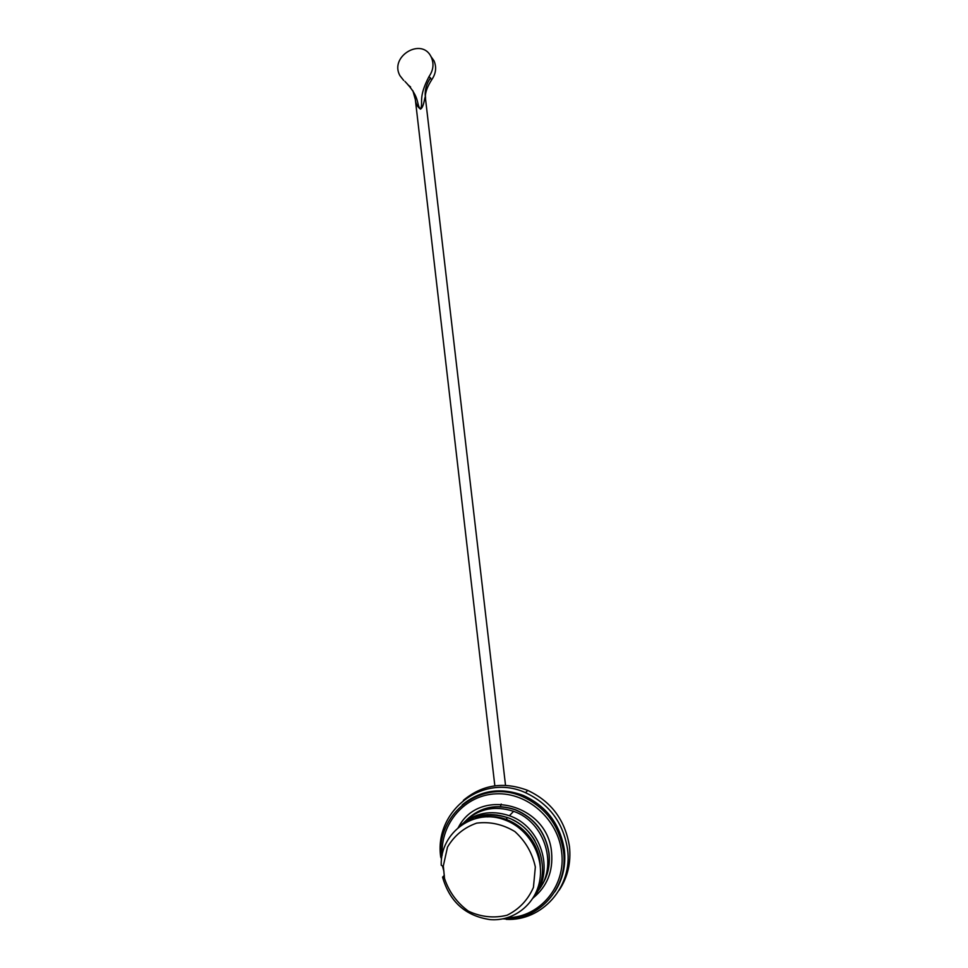 <?xml version="1.0" encoding="UTF-8"?>
<svg xmlns="http://www.w3.org/2000/svg" width="968" height="968" viewBox="0 0 968 968"><rect width="100%" height="100%" fill="white"/><g stroke="black" fill="none" stroke-linecap="round" stroke-linejoin="round"><path stroke-width="1.45" d="M444.542 878.557L443.368 866.541L441.214 865.21C440.198 832.202 474.55 807.59 505.199 820.077C528.189 828.548 543.762 854.889 539.938 879.331C536.32 903.822 514.008 921.657 490.05 919.6C465.511 915.946 449.672 901.801 442.57 877.153L444.542 878.557C449.091 891.988 457.053 902.854 468.439 911.178C481.096 917.059 493.97 918.414 507.063 915.232C519.114 909.291 527.899 900.022 533.441 887.39L535.34 867.001C532.291 852.977 525.467 841.168 514.879 831.56C502.779 824.288 490.062 821.469 476.704 823.115C464.132 827.507 454.403 835.493 447.519 847.048L443.187 866.541M444.36 875.326L442.57 877.153M532.969 898.207C553.418 872.846 539.14 828.16 507.583 817.609C488.683 811.39 472.215 814.729 458.154 827.64M464.144 822.28C477.986 808.788 494.466 805.146 513.609 811.341C545.129 821.808 558.802 866.808 537.567 891.371M534.893 895.448C554.87 870.159 540.592 826.152 509.398 815.721C490.788 809.587 474.514 812.83 460.574 825.414M467.387 819.17C481.06 806.937 496.971 803.803 515.133 809.768C534.239 817.827 545.504 832.311 548.929 853.231C550.272 866.082 547.38 877.553 540.253 887.644M442.158 855.301C440.355 823.284 465.076 794.897 496.233 793.82C527.33 792.296 557.907 819.037 561.597 851.816C566.341 885.599 540.12 917.313 507.692 917.688M441.335 859.027C434.692 814.487 481.411 777.885 522.538 796.616C545.71 807.36 559.359 825.595 563.497 851.32C568.676 887.632 538.825 921.1 503.929 918.886L503.082 918.85M462.159 804.94C480.201 790.166 500.674 787.032 523.579 795.551C546.666 806.247 560.278 824.409 564.392 850.025C566.038 865.428 562.844 879.367 554.821 891.843M443.925 871.406L442.509 866.094M440.755 857.261C433.821 810.857 482.742 772.839 525.503 792.695C549.279 803.912 563.291 822.752 567.538 849.214C572.887 886.7 542.249 921.33 506.228 919.358M463.394 800.33C482.245 784.625 503.699 781.321 527.754 790.42C551.337 801.516 565.239 820.186 569.45 846.431C571.168 862.561 567.768 877.105 559.238 890.1M506.7 818.904L507.026 819.751M505.526 785.338L425.327 97.187C424.686 95.82 424.02 107.508 420.463 109.118C417.377 106.758 415.671 103.576 415.345 99.595L494.842 785.822M501.206 804.081L500.504 806.247M430.772 56.253L433.991 60.778C436.737 67.252 435.975 73.58 431.716 79.751L429.066 76.472C433.349 70.253 434.112 63.876 431.353 57.354C422.302 36.53 388.858 56.374 400.014 75.77L403.68 80.417M431.716 79.751C427.735 86.007 425.618 91.355 425.375 95.784L425.581 98.252M404.902 81.373C420.826 97.828 415.913 104.242 420.463 109.118C423.73 102.535 417.51 98.591 429.066 76.472M410.577 86.963L407.734 84.603M475.397 818.577C485.73 814.33 496.439 814.04 507.498 817.694M512.229 819.606C521.885 824.228 529.472 831.306 534.989 840.817M540.289 866.396C539.987 838.639 513.536 814.209 487.376 816.895M541.015 886.579C547.67 876.657 550.332 865.501 549.025 853.098C545.601 832.19 534.348 817.706 515.242 809.647C497.54 803.803 481.907 806.683 468.318 818.287M533.174 897.917C547.077 886.519 553.212 871.357 551.578 852.445C547.876 804.045 479.015 786.476 458.409 827.398M430.554 77.912C426.38 83.829 424.637 90.254 425.327 97.187M507.583 817.609L505.199 820.077M513.609 811.341L509.398 815.721M466.733 819.751C480.455 806.889 496.62 803.525 515.242 809.647L515.133 809.768M523.579 795.551L522.538 796.616M527.754 790.42L525.503 792.695M431.353 57.354L433.991 60.778M415.345 99.595L412.888 90.75"/></g></svg>
